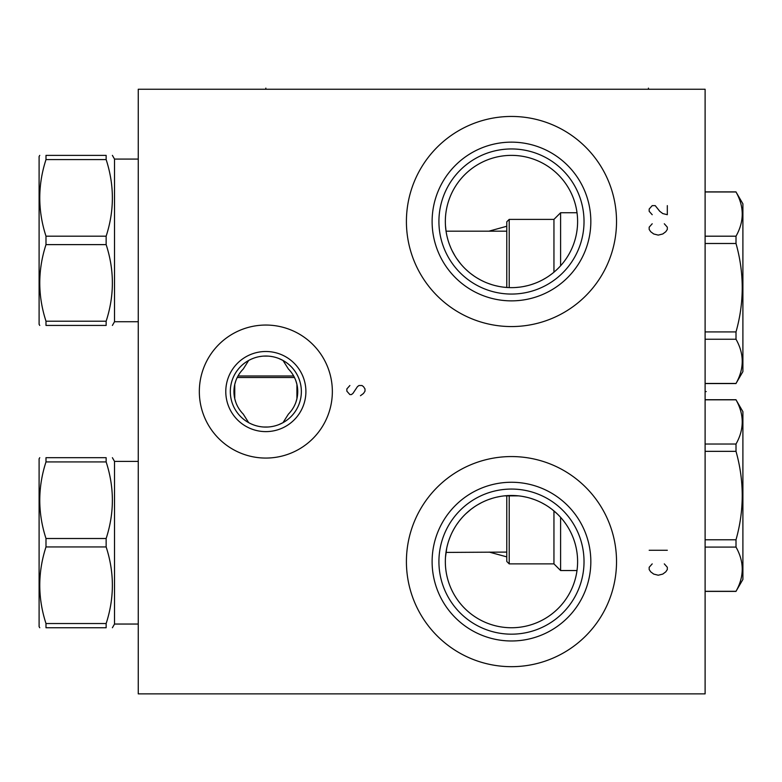 <?xml version="1.0" encoding="UTF-8"?>
<svg xmlns="http://www.w3.org/2000/svg" width="782" height="782" viewBox="0 0 782 782"><rect width="100%" height="100%" fill="white"/><g stroke="black" fill="none" stroke-linecap="round" stroke-linejoin="round"><path stroke-width="1.17" d="M138.258 89.246L138.258 693.878L705.11 693.878L705.11 89.246L138.258 89.246M511.477 666.675A105.052 105.052 0 0 1 406.415 561.613A105.052 105.052 0 0 1 511.477 456.561A105.052 105.052 0 0 1 616.529 561.613A105.052 105.052 0 0 1 511.477 666.675M511.477 326.563A105.052 105.052 0 0 1 406.415 221.501A105.052 105.052 0 0 1 511.477 116.45A105.052 105.052 0 0 1 616.529 221.501A105.052 105.052 0 0 1 511.477 326.563M265.841 458.066A66.509 66.509 0 0 1 199.332 391.557A66.509 66.509 0 0 1 265.841 325.048A66.509 66.509 0 0 1 332.35 391.557A66.509 66.509 0 0 1 265.841 458.066M504.243 495.876L518.701 495.876M506.785 552.092L445.984 552.415M445.906 552.991L445.828 553.617M445.662 555.142L445.545 556.452M445.408 558.583L445.388 559.179M445.349 560.919L445.349 562.434M445.349 562.532L445.349 561.026M445.476 557.38L446.727 548.162M447.314 545.601L448.018 542.982M448.858 540.323L449.846 537.635M449.904 537.478L450.96 534.927M452.231 532.229L453.658 529.522M453.863 529.14L455.241 526.814M456.991 524.136L458.917 521.477M459.22 521.086L461.028 518.857M465.798 513.784L470.881 509.405M471.38 509.023L474.459 506.814M477.714 504.752L481.155 502.846M482.523 502.152L484.742 501.125M485.084 500.979L486.512 500.372M488.457 499.62L492.298 498.33M496.218 497.264L500.206 496.453M522.738 496.453L526.736 497.264M530.655 498.33L534.487 499.62M536.52 500.412L537.801 500.949M538.212 501.125L540.44 502.161M541.799 502.846L545.23 504.752M548.495 506.814L551.564 509.023M552.092 509.424L557.146 513.784M489.219 552.092L506.785 556.872M268.011 427.021L263.661 427.021M261.491 426.816L259.321 426.483M257.161 426.004L256.388 425.809M252.889 424.636L251.12 423.893M250.504 423.6L248.676 422.661L243.231 414.059A31.896 31.896 0 0 1 243.231 369.065L248.676 360.463L250.504 359.525M241.824 412.544L240.514 410.951M239.331 409.289L238.256 407.578M237.317 405.829L236.496 404.059M235.802 402.28L234.756 398.732L234.756 384.392L235.802 380.844M236.496 379.065L237.317 377.295M238.256 375.546L239.331 373.835M240.514 372.173L241.824 370.57M251.12 359.231L252.889 358.479M256.349 357.325L257.161 357.11M259.321 356.641L261.491 356.309M263.661 356.103L268.011 356.103M270.191 356.309L272.361 356.641M274.511 357.11L275.46 357.364M278.783 358.479L282.996 360.463L288.45 369.065A31.896 31.896 0 0 1 288.45 414.059L282.996 422.661L278.783 424.636M289.858 370.57L291.158 372.164M292.351 373.835L293.426 375.546M294.364 377.295L295.185 379.065M295.879 380.844L296.916 384.392L296.916 398.732L295.879 402.28M295.185 404.059L294.364 405.829M293.426 407.578L292.351 409.289M291.158 410.951L289.858 412.544M275.528 425.74L274.511 426.004M272.361 426.483L270.191 426.816M557.546 268.949L554.907 271.374M552.063 273.71L549.042 275.938M545.826 278.011L542.444 279.936M541.467 280.445L538.896 281.686M535.22 283.231L531.428 284.56M527.537 285.655L523.578 286.525M519.571 287.141L515.534 287.512M507.42 287.512L503.373 287.141M499.366 286.525L495.407 285.655M491.526 284.56L487.724 283.231M484.048 281.686L481.468 280.435M480.51 279.936L477.118 278.011M473.912 275.938L470.881 273.71M468.037 271.374L465.398 268.949M460.706 263.886L456.747 258.627M455.026 255.958L452.074 250.582M450.833 247.894L449.738 245.206M449.552 244.737L448.77 242.537M447.949 239.898L447.255 237.298M446.688 234.766L446.229 232.313M446.102 231.501L445.476 225.666M445.339 221.638L445.349 220.602M445.349 220.905L445.349 222.42M445.398 224.16L445.427 224.942M445.505 226.096L445.681 228.197M445.711 228.452L446.053 231.179L506.785 231.179M506.785 226.252L488.897 231.179M511.477 287.639A66.128 66.128 0 0 1 445.339 221.501A66.128 66.128 0 0 1 511.477 155.374A66.128 66.128 0 0 1 577.605 221.501A66.128 66.128 0 0 1 511.477 287.639M511.477 294.061A72.56 72.56 0 0 1 438.917 221.501A72.56 72.56 0 0 1 511.477 148.951A72.56 72.56 0 0 1 584.027 221.501A72.56 72.56 0 0 1 511.477 294.061M511.477 300.865A79.363 79.363 0 0 0 590.83 221.501A79.363 79.363 0 0 0 511.477 142.148A79.363 79.363 0 0 0 432.114 221.501A79.363 79.363 0 0 0 511.477 300.865M265.841 427.08A35.522 35.522 0 0 1 230.319 391.557A35.522 35.522 0 0 1 265.841 356.035A35.522 35.522 0 0 1 301.363 391.557A35.522 35.522 0 0 1 265.841 427.08M248.676 422.661A35.522 35.522 0 0 1 248.676 360.463M282.996 422.661A35.522 35.522 0 0 0 282.996 360.463M265.841 431.615A40.058 40.058 0 0 0 305.899 391.557A40.058 40.058 0 0 0 265.841 351.499A40.058 40.058 0 0 0 225.783 391.557A40.058 40.058 0 0 0 265.841 431.615M511.477 495.485A66.128 66.128 0 0 1 577.605 561.613A66.128 66.128 0 0 1 511.477 627.751A66.128 66.128 0 0 1 445.339 561.613A66.128 66.128 0 0 1 511.477 495.485M511.477 634.173A72.56 72.56 0 0 0 584.027 561.613A72.56 72.56 0 0 0 511.477 489.063A72.56 72.56 0 0 0 438.917 561.613A72.56 72.56 0 0 0 511.477 634.173M511.477 640.976A79.363 79.363 0 0 1 432.114 561.613A79.363 79.363 0 0 1 511.477 482.259A79.363 79.363 0 0 1 590.83 561.613A79.363 79.363 0 0 1 511.477 640.976M138.258 321.725L114.524 321.725L114.524 159.078L112.393 155.374M106.147 155.374L106.147 159.596L45.991 159.596L45.991 155.374C37.702 155.374 37.702 155.374 45.991 155.374C37.702 155.374 37.702 155.374 45.991 155.374L106.147 155.374C114.446 155.374 114.446 155.374 106.147 155.374C114.446 155.374 114.446 155.374 106.147 155.374M106.147 321.207L45.991 321.207L45.991 325.429C37.702 325.429 37.702 325.429 45.991 325.429C37.702 325.429 37.702 325.429 45.991 325.429L106.147 325.429C114.446 325.429 114.446 325.429 106.147 325.429C114.446 325.429 114.446 325.429 106.147 325.429L106.147 321.207C114.446 295.674 114.446 270.152 106.147 244.619L106.147 236.184C114.446 210.651 114.446 185.129 106.147 159.596M106.147 236.184L45.991 236.184C37.702 210.651 37.702 185.129 45.991 159.596M106.147 244.619L45.991 244.619L45.991 236.184M45.991 321.207C37.702 295.674 37.702 270.152 45.991 244.619M39.755 325.429L39.1 324.295L39.1 156.508L39.755 155.374M138.258 624.046L114.524 624.046L114.524 461.4L112.393 457.695M106.147 457.695L106.147 461.918L45.991 461.918L45.991 457.695C37.702 457.695 37.702 457.695 45.991 457.695C37.702 457.695 37.702 457.695 45.991 457.695L106.147 457.695C114.446 457.695 114.446 457.695 106.147 457.695C114.446 457.695 114.446 457.695 106.147 457.695M106.147 623.528L45.991 623.528L45.991 627.741C37.702 627.741 37.702 627.741 45.991 627.741C37.702 627.741 37.702 627.741 45.991 627.741L106.147 627.741C114.446 627.741 114.446 627.741 106.147 627.741C114.446 627.741 114.446 627.741 106.147 627.741L106.147 623.528C114.446 597.995 114.446 572.473 106.147 546.941L106.147 538.505C114.446 512.972 114.446 487.44 106.147 461.918M106.147 538.505L45.991 538.505C37.702 512.972 37.702 487.44 45.991 461.918M106.147 546.941L45.991 546.941L45.991 538.505M45.991 623.528C37.702 597.995 37.702 572.473 45.991 546.941M39.755 627.741L39.1 626.617L39.1 458.829L39.755 457.695M238.002 375.995L293.68 375.995M237.21 377.501L294.472 377.501M576.999 570.537L560.606 570.537L560.606 517.342M560.606 570.537L553.949 563.881L553.949 510.929M553.949 563.881L509.209 563.881L506.785 561.466L506.785 495.651M509.209 495.524L509.209 563.881M705.11 451.341L736.009 451.341C744.298 480.822 744.298 510.294 736.009 539.776L736.009 547.087C744.298 561.818 744.298 576.559 736.009 591.3L742.9 579.452L742.9 411.664L736.009 399.817C744.298 414.558 744.298 429.298 736.009 444.029L736.009 451.341M705.11 539.776L736.009 539.776M705.11 444.029L736.009 444.029M705.11 399.817L736.009 399.817M705.11 591.3L736.009 591.3M705.11 547.087L736.009 547.087M577.018 212.743L560.606 212.743L553.949 219.39L509.209 219.39L509.209 287.6M560.606 265.782L560.606 212.743M553.949 272.195L553.949 219.39M506.785 287.473L506.785 221.805L509.209 219.39M705.11 243.495L736.009 243.495C744.298 272.977 744.298 302.458 736.009 331.93L736.009 339.241C744.298 353.982 744.298 368.713 736.009 383.454L742.9 371.606L742.9 203.819L736.009 191.971C744.298 206.712 744.298 221.453 736.009 236.193L736.009 243.495M705.11 331.93L736.009 331.93M705.11 236.193L736.009 236.193M705.11 191.971L736.009 191.971M705.11 383.454L736.009 383.454M705.11 339.241L736.009 339.241M652.208 563.881L649.177 567.282L649.177 569.55L650.692 571.818L653.713 574.086L658.249 575.22L662.784 574.086L665.805 571.818L667.32 569.55L667.32 567.282L664.299 563.881M649.177 550.274L667.32 550.274M652.208 223.769L649.177 227.171L649.177 229.439L650.692 231.707L653.713 233.974L658.249 235.108L662.784 233.974L665.805 231.707L667.32 229.439L667.32 227.171L664.299 223.769M667.32 205.637L667.32 214.708L662.784 213.574L659.764 211.306L655.228 205.637L652.208 205.637L649.177 209.038L649.177 211.306L652.208 214.708M349.886 385.516L346.866 388.918L346.866 391.186L349.886 394.587L351.392 394.587L352.907 393.454L357.442 386.65L358.958 385.516L361.978 385.516L363.493 386.65L364.998 388.918L364.998 391.186L363.493 393.454L360.463 395.721M265.841 89.246L265.841 88.122M648.425 89.246L648.425 88.122L648.425 89.246M705.11 391.557L706.234 391.557L705.11 391.557M138.258 159.078L114.524 159.078M114.524 321.725L112.393 325.429M138.258 461.4L114.524 461.4M114.524 624.046L112.393 627.741M705.11 399.719L736.009 399.719M705.11 591.397L736.009 591.397M705.11 191.883L736.009 191.883M705.11 383.551L736.009 383.551"/></g></svg>
